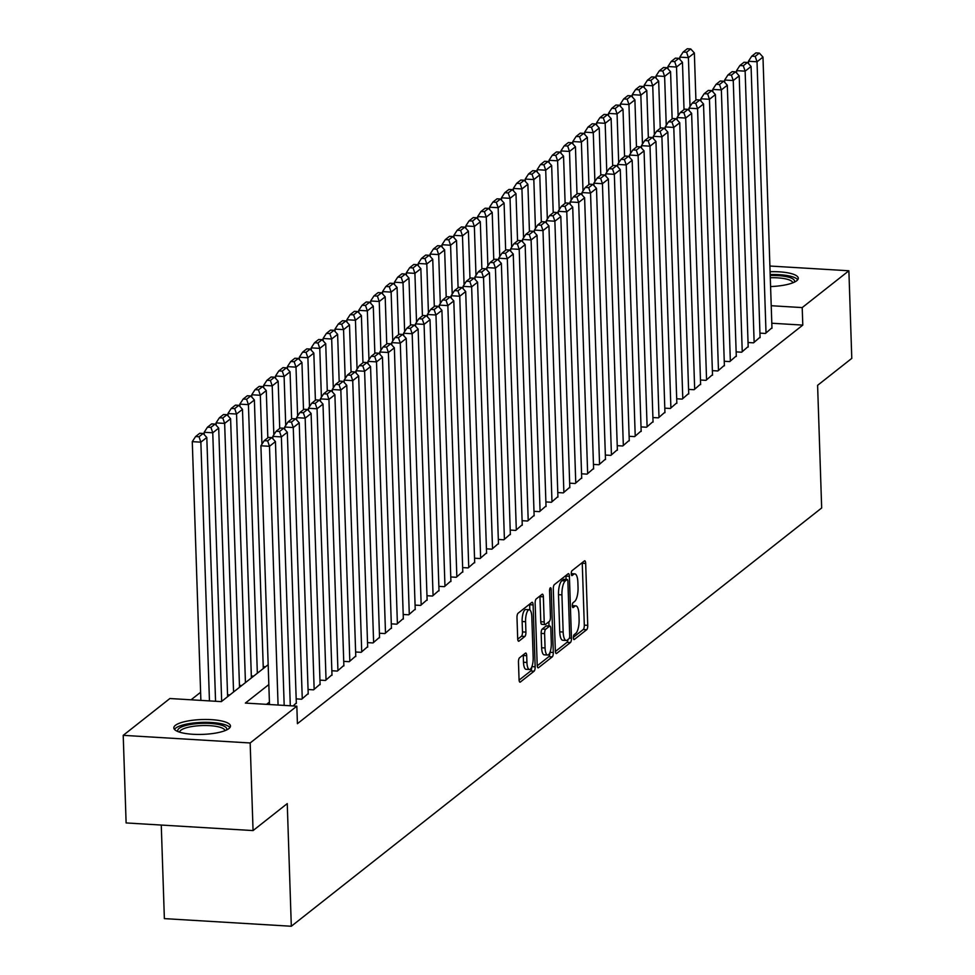 <?xml version="1.0" encoding="UTF-8"?>
<svg xmlns="http://www.w3.org/2000/svg" width="975" height="975" viewBox="0 0 975 975"><rect width="100%" height="100%" fill="white"/><g stroke="black" fill="none" stroke-linecap="round" stroke-linejoin="round"><path stroke-width="1.46" d="M573.385 637.735A2.498 0.804 93.4 0 0 574.056 639.576A2.498 0.804 93.4 0 0 574.287 639.503L586.682 629.716A3.571 1.158 93.4 0 0 587.742 625.353L585.683 563.452A3.571 1.158 93.4 0 0 584.732 560.808A3.571 1.158 93.4 0 0 584.403 560.93L571.996 570.704A2.498 0.804 93.4 0 0 571.265 573.763A2.498 0.804 93.4 0 0 571.935 575.603A2.498 0.804 93.4 0 0 572.167 575.53L573.763 574.263A11.407 3.693 93.4 0 1 574.811 573.873A11.407 3.693 93.4 0 1 577.87 582.319L578.041 587.474A11.407 3.693 93.4 0 1 574.665 601.429L573.068 602.696A2.498 0.804 93.4 0 0 572.325 605.743A2.498 0.804 93.4 0 0 572.995 607.596A2.498 0.804 93.4 0 0 573.227 607.51L574.823 606.243A11.407 3.693 93.4 0 1 575.872 605.865A11.407 3.693 93.4 0 1 578.931 614.311L579.101 619.466A11.407 3.693 93.4 0 1 575.725 633.421L574.129 634.676A2.498 0.804 93.4 0 0 573.385 637.735M175.378 725.351A28.336 7.434 178.1 0 1 206.724 719.489A28.336 7.434 178.1 0 1 230.466 726.022A28.336 7.434 178.1 0 1 228.906 728.581A28.336 7.434 178.1 0 1 197.559 734.443A28.336 7.434 178.1 0 1 173.818 727.911A28.336 7.434 178.1 0 1 175.378 725.351M770.092 271.708A28.336 7.434 178.1 0 1 798.269 278.204A28.336 7.434 178.1 0 1 796.709 280.751A28.336 7.434 178.1 0 1 770.591 286.565M519.529 657.796A3.571 1.158 93.4 0 0 518.468 662.159L519.053 679.526A3.571 1.158 93.4 0 0 520.004 682.171A3.571 1.158 93.4 0 0 520.333 682.049L534.105 671.19A3.571 1.158 93.4 0 0 535.153 666.827L533.106 604.914A3.571 1.158 93.4 0 0 532.143 602.282A3.571 1.158 93.4 0 0 531.826 602.404L518.042 613.263A3.571 1.158 93.4 0 0 516.994 617.626L517.688 638.601A3.571 1.158 93.4 0 0 518.639 641.245A3.571 1.158 93.4 0 0 518.968 641.123L524.867 636.468A3.571 1.158 93.4 0 0 525.915 632.117L525.574 621.709A9.543 3.096 93.4 0 1 529.267 609.728A9.543 3.096 93.4 0 1 531.814 616.785L533.167 657.54A9.543 3.096 93.4 0 1 529.474 669.52A9.543 3.096 93.4 0 1 526.927 662.464L526.695 655.675A3.571 1.158 93.4 0 0 525.744 653.031A3.571 1.158 93.4 0 0 525.415 653.152L519.529 657.796M769.909 266.029L848.884 270.77L851.784 358.373L817.598 385.332L821.669 507.975L291.318 926.25L287.247 803.607L253.061 830.578L250.161 742.974L123.216 735.345L169.882 698.527L221.349 701.622L268.174 664.694M848.884 270.77L802.206 307.588L771.225 305.723M268.832 684.56L245.371 703.072L296.839 706.168L297.412 723.682L802.791 325.102L802.206 307.588M296.839 706.168L250.161 742.974M555.348 650.898A3.571 1.158 93.4 0 0 556.298 653.543A3.571 1.158 93.4 0 0 556.628 653.421L570.399 642.562A3.571 1.158 93.4 0 0 571.46 638.198L569.4 576.286A3.571 1.158 93.4 0 0 568.449 573.653A3.571 1.158 93.4 0 0 568.12 573.775L554.348 584.634A3.571 1.158 93.4 0 0 553.288 588.997L555.348 650.898M552.252 656.87L538.48 667.729A3.571 1.158 93.4 0 1 538.151 667.851A3.571 1.158 93.4 0 1 537.201 665.218L535.141 603.306A3.571 1.158 93.4 0 1 536.201 598.942L542.088 594.299A3.571 1.158 93.4 0 1 542.417 594.177A3.571 1.158 93.4 0 1 543.367 596.822L544.208 621.928A3.571 1.158 93.4 0 0 545.159 624.561A3.571 1.158 93.4 0 0 545.488 624.439L549.4 621.355A3.571 1.158 93.4 0 0 550.448 617.004L549.583 590.862A2.498 0.804 93.4 0 1 550.546 587.73A2.498 0.804 93.4 0 1 551.216 589.57L553.3 652.507A3.571 1.158 93.4 0 1 552.252 656.87L548.815 656.662L537.237 665.803M759.927 333.121L765.436 333.45L771.956 327.795M748.032 342.505L753.541 342.834L760.061 337.167M736.149 351.878L741.646 352.207L748.166 346.552M724.254 361.262L729.763 361.591L736.283 355.924M712.359 370.634L717.868 370.963L724.388 365.308M700.477 380.018L705.973 380.347L712.493 374.68M688.582 389.391L694.078 389.72L700.611 384.065M676.687 398.775L682.195 399.104L688.716 393.437M664.804 408.147L670.3 408.476L676.821 402.821M652.909 417.532L658.405 417.861L664.938 412.193M641.014 426.904L646.523 427.233L653.043 421.578M629.131 436.288L634.628 436.617L641.148 430.95M617.236 445.66L622.732 445.989L629.265 440.334M605.341 455.045L610.85 455.374L617.37 449.707M593.446 464.417L598.955 464.746L605.475 459.091M581.563 473.801L587.06 474.13L593.58 468.463M569.668 483.173L575.177 483.503L581.697 477.847M557.773 492.558L563.282 492.887L569.802 487.22M545.89 501.93L551.387 502.271L557.907 496.604M533.995 511.314L539.492 511.643L546.024 505.976M522.1 520.687L527.609 521.028L534.129 515.361M510.217 530.071L515.714 530.4L522.234 524.733M498.322 539.443L503.819 539.784L510.352 534.117M486.428 548.827L491.936 549.157L498.457 543.489M474.545 558.2L480.041 558.541L486.562 552.874M462.65 567.584L468.146 567.913L474.679 562.246M450.755 576.956L456.263 577.298L462.784 571.63M438.86 586.341L444.368 586.67L450.889 581.003M426.977 595.713L432.473 596.054L438.994 590.387M415.082 605.097L420.591 605.426L427.111 599.759M403.187 614.469L408.696 614.811L415.216 609.143M391.304 623.854L396.801 624.183L403.321 618.516M379.409 633.238L384.906 633.567L391.438 627.9M367.514 642.61L373.023 642.939L379.543 637.272M355.631 651.995L361.128 652.324L367.648 646.657M343.736 661.367L349.233 661.696L355.765 656.029M331.841 670.751L337.35 671.08L343.87 665.413M319.958 680.123L325.455 680.453L331.975 674.785M308.063 689.508L313.56 689.837L320.092 684.17M296.168 698.88L301.677 699.209L308.197 693.554M293.134 705.949L296.303 702.926M802.791 325.102L771.798 323.237M269.417 702.085L266.553 704.34M200.606 692.287L191.063 699.806M263.226 666.62L265.553 666.754M251.331 675.992L253.671 676.138M239.436 685.376L241.776 685.523M227.553 694.761L229.881 694.895M161.265 825.057L164.373 918.621L291.318 926.25M253.061 830.578L126.116 822.937L123.216 735.345M575.872 605.865L572.447 605.658A11.407 3.693 93.4 0 0 572.325 605.658M574.811 573.873L571.387 573.666A11.407 3.693 93.4 0 0 571.265 573.666M573.385 637.297L583.257 629.509A3.571 1.158 93.4 0 0 584.305 625.146L582.258 563.245A3.571 1.158 93.4 0 0 582.221 562.648M566.085 579.442L565.975 576.079A3.571 1.158 93.4 0 0 565.927 575.494M555.384 651.483L566.975 642.354A3.571 1.158 93.4 0 0 567.962 639.539M568.961 638.759A2.498 0.804 93.4 0 0 569.692 635.7L567.889 581.356A2.498 0.804 93.4 0 0 567.231 579.516A2.498 0.804 93.4 0 0 566.999 579.601L565.305 580.929A11.407 3.693 93.4 0 0 561.929 594.884L563.16 632.032A11.407 3.693 93.4 0 0 566.219 640.477A11.407 3.693 93.4 0 0 567.267 640.088L568.961 638.759M564.013 579.418A2.498 0.804 93.4 0 0 563.794 579.308A2.498 0.804 93.4 0 0 563.562 579.394L566.999 579.601M566.219 640.477L562.782 640.27A11.407 3.693 93.4 0 1 559.735 631.824L558.504 594.677A11.407 3.693 93.4 0 1 561.868 580.722L563.562 579.394M542.051 624.232A3.571 1.158 93.4 0 1 541.722 624.353A3.571 1.158 93.4 0 1 540.772 621.721L539.943 596.615A3.571 1.158 93.4 0 0 539.906 596.03M548.864 621.782L548.998 625.999M545.074 647.973A9.543 3.096 93.4 0 0 547.621 655.042A9.543 3.096 93.4 0 0 551.314 643.049L550.838 628.692A3.571 1.158 93.4 0 0 549.888 626.06A3.571 1.158 93.4 0 0 549.559 626.169L545.647 629.253A3.571 1.158 93.4 0 0 544.598 633.616L545.074 647.973L541.637 647.778A9.543 3.096 93.4 0 0 544.184 654.834L547.621 655.042M546.768 626.011A3.571 1.158 93.4 0 0 546.451 625.852A3.571 1.158 93.4 0 0 546.122 625.974L549.559 626.169M541.637 647.778L541.162 633.409A3.571 1.158 93.4 0 1 542.222 629.058L546.122 625.974M548.815 656.662A3.571 1.158 93.4 0 0 549.876 652.604M529.474 669.52L526.049 669.313A9.543 3.096 93.4 0 1 523.49 662.257L523.27 655.468A3.571 1.158 93.4 0 0 523.234 654.883M529.267 609.728L525.842 609.521A9.543 3.096 93.4 0 0 522.137 621.502L525.574 621.709M517.725 639.186L521.43 636.261A3.571 1.158 93.4 0 0 522.49 631.91L522.137 621.502M529.839 609.936L529.669 604.707A3.571 1.158 93.4 0 0 529.632 604.122M519.09 680.123L530.668 670.983A3.571 1.158 93.4 0 0 531.728 667.107M690.032 106.555L688.411 57.647L694.358 52.967L695.918 100.206M686.571 52.236L690.739 48.957L687.302 48.75L683.146 52.028L686.571 52.236L688.411 57.647L679.831 57.135L679.904 59.512M694.358 52.967L690.739 48.957M683.146 52.028L679.831 57.135M766.021 332.987L757.027 61.778L748.447 61.267L748.532 63.643M771.968 328.295L762.974 57.086L757.027 61.778L755.198 56.367L759.354 53.089L755.93 52.882L751.762 56.16L755.198 56.367M748.447 61.267L751.762 56.16M759.354 53.089L762.974 57.086M770.226 275.511A24.521 6.435 178.1 0 1 794.247 282.226M792.785 282.848A22.705 5.96 -1.9 0 0 770.299 277.741M797.721 279.752A28.153 7.386 -1.9 0 0 770.189 274.56M178.108 731.64A24.521 6.435 178.1 0 1 197.608 723.596A24.521 6.435 178.1 0 1 226.444 730.043M224.981 730.665A22.705 5.96 -1.9 0 0 198.01 725.802A22.705 5.96 -1.9 0 0 179.595 732.164M229.917 727.569A28.153 7.386 -1.9 0 0 196.926 722.67A28.153 7.386 -1.9 0 0 174.476 729.41M678.137 115.94L676.516 67.031L682.463 62.339L684.023 109.578M674.688 61.62L678.844 58.329L675.419 58.134L671.251 61.413L674.688 61.62L676.516 67.031L667.936 66.519L668.021 68.896M682.463 62.339L678.844 58.329M671.251 61.413L667.936 66.519M666.242 125.312L664.621 76.403L670.568 71.723L672.141 118.962M662.793 70.992L666.949 67.714L663.524 67.507L659.356 70.785L662.793 70.992L664.621 76.403L656.053 75.892L656.126 78.268M670.568 71.723L666.949 67.714M659.356 70.785L656.053 75.892M654.359 134.696L652.738 85.788L658.673 81.096L660.246 128.334M650.898 80.377L655.066 77.086L651.629 76.891L647.473 80.169L650.898 80.377L652.738 85.788L644.158 85.276L644.231 87.653M658.673 81.096L655.066 77.086M647.473 80.169L644.158 85.276M642.464 144.081L640.843 95.16L646.791 90.48L648.351 137.719M639.015 89.749L643.171 86.47L639.746 86.263L635.578 89.542L639.015 89.749L640.843 95.16L632.263 94.648L632.348 97.025M646.791 90.48L643.171 86.47M635.578 89.542L632.263 94.648M754.138 342.359L745.132 71.163L736.564 70.639L736.637 73.015M760.086 337.679L751.079 66.471L745.132 71.163L743.303 65.739L747.472 62.461L744.035 62.254L739.879 65.532L743.303 65.739M736.564 70.639L739.879 65.532M747.472 62.461L751.079 66.471M742.243 351.743L733.249 80.535L724.669 80.023L724.742 82.4M748.191 347.051L739.196 75.843L733.249 80.535L731.408 75.124L735.577 71.845L732.14 71.638L727.984 74.917L731.408 75.124M724.669 80.023L727.984 74.917M735.577 71.845L739.196 75.843M730.348 361.116L721.354 89.919L712.774 89.395L712.859 91.772M736.296 356.436L727.301 85.227L721.354 89.919L719.526 84.496L723.682 81.218L720.257 81.01L716.089 84.289L719.526 84.496M712.774 89.395L716.089 84.289M723.682 81.218L727.301 85.227M718.465 370.5L709.459 99.292L700.891 98.78L700.964 101.156M724.401 365.808L715.406 94.599L709.459 99.292L707.631 93.88L711.799 90.602L708.362 90.395L704.206 93.673L707.631 93.88M700.891 98.78L704.206 93.673M711.799 90.602L715.406 94.599M630.569 153.453L628.948 104.544L634.896 99.852L636.468 147.091M627.12 99.133L631.276 95.843L627.851 95.648L623.683 98.926L627.12 99.133L628.948 104.544L620.368 104.032L620.453 106.409M634.896 99.852L631.276 95.843M623.683 98.926L620.368 104.032M706.57 379.872L697.576 108.676L688.996 108.152L689.069 110.528M712.518 375.192L703.523 103.984L697.576 108.676L695.736 103.252L699.904 99.974L696.467 99.767L692.311 103.045L695.736 103.252M688.996 108.152L692.311 103.045M699.904 99.974L703.523 103.984M618.686 162.837L617.065 113.917L623.001 109.237L624.573 156.475M615.225 108.505L619.393 105.227L615.956 105.02L611.8 108.298L615.225 108.505L617.065 113.917L608.485 113.405L608.558 115.781M623.001 109.237L619.393 105.227M611.8 108.298L608.485 113.405M694.675 389.257L685.681 118.048L677.101 117.536L677.186 119.913M700.623 384.564L691.628 113.356L685.681 118.048L683.853 112.637L688.009 109.358L684.584 109.151L680.416 112.43L683.853 112.637M677.101 117.536L680.416 112.43M688.009 109.358L691.628 113.356M606.791 172.209L605.17 123.301L611.118 118.609L612.678 165.848M603.33 117.89L607.498 114.611L604.061 114.404L599.905 117.683L603.33 117.89L605.17 123.301L596.59 122.789L596.676 125.166M611.118 118.609L607.498 114.611M599.905 117.683L596.59 122.789M682.793 398.629L673.786 127.433L665.218 126.908L665.291 129.285M688.728 393.949L679.733 122.74L673.786 127.433L671.958 122.009L676.114 118.731L672.689 118.523L668.521 121.802L671.958 122.009M665.218 126.908L668.521 121.802M676.114 118.731L679.733 122.74M594.896 181.594L593.275 132.685L599.223 127.993L600.795 175.232M591.447 127.262L595.603 123.983L592.178 123.776L588.01 127.055L591.447 127.262L593.275 132.685L584.695 132.161L584.781 134.538M599.223 127.993L595.603 123.983M588.01 127.055L584.695 132.161M670.898 408.013L661.903 136.805L653.323 136.293L653.396 138.669M676.845 403.321L667.838 132.113L661.903 136.805L660.063 131.393L664.231 128.115L660.794 127.908L656.638 131.186L660.063 131.393M653.323 136.293L656.638 131.186M664.231 128.115L667.838 132.113M583.013 190.966L581.38 142.058L587.328 137.365L588.9 184.604M579.552 136.646L583.72 133.368L580.283 133.161L576.128 136.439L579.552 136.646L581.38 142.058L572.812 141.546L572.886 143.922M587.328 137.365L583.72 133.368M576.128 136.439L572.812 141.546M571.118 200.35L569.497 151.442L575.445 146.75L577.005 193.988M567.657 146.018L571.825 142.74L568.388 142.533L564.232 145.811L567.657 146.018L569.497 151.442L560.918 150.918L560.991 153.294M575.445 146.75L571.825 142.74M564.232 145.811L560.918 150.918M559.223 209.723L557.602 160.814L563.55 156.122L565.122 203.361M555.774 155.403L559.93 152.124L556.506 151.917L552.337 155.196L555.774 155.403L557.602 160.814L549.023 160.302L549.108 162.679M563.55 156.122L559.93 152.124M552.337 155.196L549.023 160.302M547.341 219.107L545.707 170.198L551.655 165.506L553.227 212.745M543.879 164.775L548.048 161.497L544.611 161.289L540.455 164.568L543.879 164.775L545.707 170.198L537.14 169.674L537.213 172.051M551.655 165.506L548.048 161.497M540.455 164.568L537.14 169.674M535.446 228.479L533.825 179.571L539.772 174.878L541.332 222.117M531.984 174.159L536.153 170.881L532.716 170.674L528.56 173.952L531.984 174.159L533.825 179.571L525.245 179.059L525.318 181.435M539.772 174.878L536.153 170.881M528.56 173.952L525.245 179.059M523.551 237.863L521.93 188.955L527.877 184.263L529.437 231.502M520.102 183.532L524.258 180.253L520.833 180.046L516.665 183.324L520.102 183.532L521.93 188.955L513.35 188.431L513.435 190.808M527.877 184.263L524.258 180.253M516.665 183.324L513.35 188.431M511.656 247.236L510.035 198.327L515.982 193.635L517.554 240.874M508.207 192.916L512.362 189.637L508.938 189.43L504.77 192.709L508.207 192.916L510.035 198.327L501.467 197.815L501.54 200.192M515.982 193.635L512.362 189.637M504.77 192.709L501.467 197.815M499.773 256.62L498.152 207.712L504.087 203.019L505.659 250.258M496.312 202.288L500.48 199.01L497.043 198.803L492.887 202.093L496.312 202.288L498.152 207.712L489.572 207.188L489.645 209.564M504.087 203.019L500.48 199.01M492.887 202.093L489.572 207.188M487.878 265.992L486.257 217.084L492.204 212.392L493.764 259.63M484.429 211.673L488.585 208.394L485.16 208.187L480.992 211.465L484.429 211.673L486.257 217.084L477.677 216.572L477.762 218.948M492.204 212.392L488.585 208.394M480.992 211.465L477.677 216.572M475.983 275.377L474.362 226.468L480.309 221.776L481.882 269.015M472.534 221.045L476.69 217.766L473.265 217.559L469.097 220.85L472.534 221.045L474.362 226.468L465.782 225.944L465.867 228.321M480.309 221.776L476.69 217.766M469.097 220.85L465.782 225.944M464.1 284.749L462.479 235.84L468.414 231.148L469.987 278.387M460.639 230.429L464.807 227.151L461.37 226.943L457.214 230.222L460.639 230.429L462.479 235.84L453.899 235.328L453.972 237.705M468.414 231.148L464.807 227.151M457.214 230.222L453.899 235.328M452.205 294.133L450.584 245.225L456.532 240.533L458.092 287.771M448.744 239.801L452.912 236.523L449.475 236.316L445.319 239.606L448.744 239.801L450.584 245.225L442.004 244.701L442.089 247.077M456.532 240.533L452.912 236.523M445.319 239.606L442.004 244.701M659.003 417.385L650.008 146.189L641.428 145.665L641.513 148.042M664.95 412.705L655.956 141.497L650.008 146.189L648.18 140.766L652.336 137.487L648.911 137.28L644.743 140.571L648.18 140.766M641.428 145.665L644.743 140.571M652.336 137.487L655.956 141.497M647.108 426.77L638.113 155.561L629.533 155.049L629.618 157.426M653.055 422.077L644.061 150.869L638.113 155.561L636.285 150.15L640.441 146.872L637.016 146.664L632.848 149.943L636.285 150.15M629.533 155.049L632.848 149.943M640.441 146.872L644.061 150.869M635.225 436.142L626.23 164.946L617.65 164.422L617.723 166.798M641.172 431.462L632.166 160.253L626.23 164.946L624.39 159.522L628.558 156.244L625.121 156.037L620.965 159.327L624.39 159.522M617.65 164.422L620.965 159.327M628.558 156.244L632.166 160.253M623.33 445.526L614.335 174.318L605.755 173.806L605.841 176.183M629.277 440.834L620.283 169.626L614.335 174.318L612.507 168.907L616.663 165.628L613.226 165.421L609.07 168.699L612.507 168.907M605.755 173.806L609.07 168.699M616.663 165.628L620.283 169.626M611.435 454.898L602.44 183.702L593.86 183.178L593.946 185.555M617.382 450.218L608.388 179.01L602.44 183.702L600.612 178.279L604.768 175L601.343 174.793L597.175 178.084L600.612 178.279M593.86 183.178L597.175 178.084M604.768 175L608.388 179.01M599.552 464.283L590.545 193.074L581.977 192.562L582.051 194.939M605.499 459.591L596.493 188.382L590.545 193.074L588.717 187.663L592.885 184.385L589.448 184.178L585.293 187.456L588.717 187.663M581.977 192.562L585.293 187.456M592.885 184.385L596.493 188.382M587.657 473.667L578.663 202.459L570.082 201.935L570.156 204.311M593.604 468.975L584.61 197.767L578.663 202.459L576.822 197.048L580.99 193.757L577.553 193.55L573.398 196.84L576.822 197.048M570.082 201.935L573.398 196.84M580.99 193.757L584.61 197.767M575.762 483.039L566.768 211.831L558.188 211.319L558.273 213.696M581.709 478.347L572.715 207.139L566.768 211.831L564.939 206.42L569.095 203.141L565.671 202.934L561.503 206.212L564.939 206.42M558.188 211.319L561.503 206.212M569.095 203.141L572.715 207.139M563.879 492.424L554.872 221.215L546.305 220.691L546.378 223.068M569.814 487.732L560.82 216.523L554.872 221.215L553.044 215.804L557.212 212.513L553.776 212.306L549.62 215.597L553.044 215.804M546.305 220.691L549.62 215.597M557.212 212.513L560.82 216.523M551.984 501.796L542.99 230.587L534.41 230.076L534.483 232.452M557.932 497.104L548.937 225.895L542.99 230.587L541.149 225.176L545.317 221.898L541.881 221.691L537.725 224.969L541.149 225.176M534.41 230.076L537.725 224.969M545.317 221.898L548.937 225.895M540.089 511.18L531.095 239.972L522.515 239.448L522.6 241.824M546.037 506.488L537.042 235.28L531.095 239.972L529.267 234.561L533.423 231.27L529.998 231.063L525.83 234.353L529.267 234.561M522.515 239.448L525.83 234.353M533.423 231.27L537.042 235.28M528.206 520.553L519.2 249.344L510.632 248.832L510.705 251.209M534.142 515.86L525.147 244.652L519.2 249.344L517.372 243.933L521.528 240.654L518.103 240.447L513.935 243.726L517.372 243.933M510.632 248.832L513.935 243.726M521.528 240.654L525.147 244.652M440.31 303.505L438.689 254.597L444.637 249.905L446.209 297.156M436.861 249.186L441.017 245.907L437.592 245.7L433.424 248.978L436.861 249.186L438.689 254.597L430.109 254.085L430.194 256.462M444.637 249.905L441.017 245.907M433.424 248.978L430.109 254.085M428.427 312.89L426.794 263.981L432.742 259.289L434.314 306.528M424.966 258.558L429.134 255.279L425.697 255.072L421.541 258.363L424.966 258.558L426.794 263.981L418.226 263.457L418.299 265.834M432.742 259.289L429.134 255.279M421.541 258.363L418.226 263.457M416.532 322.262L414.911 273.353L420.859 268.661L422.419 315.912M413.071 267.942L417.239 264.664L413.802 264.457L409.646 267.735L413.071 267.942L414.911 273.353L406.331 272.842L406.404 275.218M420.859 268.661L417.239 264.664M409.646 267.735L406.331 272.842M404.637 331.646L403.016 282.738L408.964 278.046L410.536 325.284M401.188 277.327L405.344 274.036L401.919 273.829L397.751 277.119L401.188 277.327L403.016 282.738L394.436 282.214L394.522 284.59M408.964 278.046L405.344 274.036M397.751 277.119L394.436 282.214M516.311 529.937L507.317 258.728L498.737 258.204L498.81 260.581M522.259 525.245L513.252 254.036L507.317 258.728L505.477 253.317L509.645 250.027L506.208 249.819L502.052 253.11L505.477 253.317M498.737 258.204L502.052 253.11M509.645 250.027L513.252 254.036M504.416 539.309L495.422 268.101L486.842 267.589L486.927 269.965M510.364 534.617L501.369 263.408L495.422 268.101L493.594 262.689L497.75 259.411L494.325 259.204L490.157 262.482L493.594 262.689M486.842 267.589L490.157 262.482M497.75 259.411L501.369 263.408M492.521 548.693L483.527 277.485L474.947 276.961L475.032 279.337M498.469 544.001L489.474 272.793L483.527 277.485L481.699 272.074L485.855 268.783L482.43 268.576L478.262 271.867L481.699 272.074M474.947 276.961L478.262 271.867M485.855 268.783L489.474 272.793M480.638 558.066L471.644 286.857L463.064 286.345L463.137 288.722M486.586 553.373L477.579 282.177L471.644 286.857L469.804 281.446L473.972 278.168L470.535 277.96L466.379 281.239L469.804 281.446M463.064 286.345L466.379 281.239M473.972 278.168L477.579 282.177M392.754 341.018L391.121 292.11L397.069 287.418L398.641 334.669M389.293 286.699L393.461 283.42L390.024 283.213L385.856 286.492L389.293 286.699L391.121 292.11L382.553 291.598L382.627 293.975M397.069 287.418L393.461 283.42M385.856 286.492L382.553 291.598M468.743 567.45L459.749 296.242L451.169 295.717L451.254 298.094M474.691 562.758L465.697 291.549L459.749 296.242L457.921 290.83L462.077 287.54L458.64 287.332L454.484 290.623L457.921 290.83M451.169 295.717L454.484 290.623M462.077 287.54L465.697 291.549M380.859 350.403L379.238 301.494L385.186 296.802L386.746 344.041M377.398 296.083L381.566 292.793L378.129 292.585L373.973 295.876L377.398 296.083L379.238 301.494L370.658 300.97L370.732 303.347M385.186 296.802L381.566 292.793M373.973 295.876L370.658 300.97M456.848 576.822L447.854 305.614L439.274 305.102L439.359 307.478M462.796 572.13L453.802 300.934L447.854 305.614L446.026 300.202L450.182 296.924L446.757 296.717L442.589 299.995L446.026 300.202M439.274 305.102L442.589 299.995M450.182 296.924L453.802 300.934M368.964 359.775L367.343 310.867L373.291 306.174L374.851 353.425M365.515 305.455L369.671 302.177L366.247 301.97L362.078 305.248L365.515 305.455L367.343 310.867L358.763 310.355L358.849 312.731M373.291 306.174L369.671 302.177M362.078 305.248L358.763 310.355M444.966 586.207L435.959 314.998L427.391 314.474L427.464 316.851M450.913 581.514L441.907 310.306L435.959 314.998L434.131 309.587L438.299 306.296L434.862 306.089L430.706 309.38L434.131 309.587M427.391 314.474L430.706 309.38M438.299 306.296L441.907 310.306M357.069 369.159L355.448 320.251L361.396 315.559L362.968 362.798M353.62 314.84L357.776 311.549L354.352 311.342L350.183 314.633L353.62 314.84L355.448 320.251L346.868 319.727L346.954 322.103M361.396 315.559L357.776 311.549M350.183 314.633L346.868 319.727M433.071 595.579L424.076 324.37L415.496 323.858L415.569 326.235M439.018 590.887L430.024 319.69L424.076 324.37L422.236 318.959L426.404 315.681L422.967 315.473L418.811 318.752L422.236 318.959M415.496 323.858L418.811 318.752M426.404 315.681L430.024 319.69M345.187 378.532L343.566 329.623L349.501 324.931L351.073 372.182M341.725 324.212L345.893 320.933L342.457 320.726L338.301 324.005L341.725 324.212L343.566 329.623L334.986 329.111L335.059 331.488M349.501 324.931L345.893 320.933M338.301 324.005L334.986 329.111M421.176 604.963L412.181 333.755L403.601 333.231L403.687 335.607M427.123 600.271L418.129 329.062L412.181 333.755L410.353 328.343L414.509 325.053L411.084 324.846L406.916 328.136L410.353 328.343M403.601 333.231L406.916 328.136M414.509 325.053L418.129 329.062M333.292 387.916L331.671 339.008L337.618 334.315L339.178 381.554M329.842 333.596L333.998 330.306L330.574 330.098L326.406 333.389L329.842 333.596L331.671 339.008L323.091 338.483L323.176 340.86M337.618 334.315L333.998 330.306M326.406 333.389L323.091 338.483M409.293 614.335L400.286 343.127L391.718 342.615L391.792 344.992M415.228 609.643L406.234 338.447L400.286 343.127L398.458 337.716L402.626 334.437L399.189 334.23L395.033 337.508L398.458 337.716M391.718 342.615L395.033 337.508M402.626 334.437L406.234 338.447M321.397 397.288L319.776 348.38L325.723 343.7L327.295 390.938M317.947 342.968L322.103 339.69L318.679 339.483L314.511 342.761L317.947 342.968L319.776 348.38L311.196 347.868L311.281 350.244M325.723 343.7L322.103 339.69M314.511 342.761L311.196 347.868M397.398 623.72L388.403 352.511L379.823 351.999L379.897 354.364M403.345 619.028L394.351 347.819L388.403 352.511L386.563 347.1L390.731 343.809L387.294 343.602L383.138 346.893L386.563 347.1M379.823 351.999L383.138 346.893M390.731 343.809L394.351 347.819M309.514 406.673L307.893 357.764L313.828 353.072L315.4 400.311M306.053 352.353L310.221 349.062L306.784 348.855L302.628 352.146L306.053 352.353L307.893 357.764L299.313 357.24L299.386 359.617M313.828 353.072L310.221 349.062M302.628 352.146L299.313 357.24M385.503 633.092L376.508 361.883L367.928 361.372L368.014 363.748M391.45 628.4L382.456 357.203L376.508 361.883L374.68 356.472L378.836 353.194L375.412 352.987L371.243 356.265L374.68 356.472M367.928 361.372L371.243 356.265M378.836 353.194L382.456 357.203M297.619 416.045L295.998 367.136L301.945 362.456L303.505 409.695M294.158 361.725L298.326 358.447L294.889 358.239L290.733 361.518L294.158 361.725L295.998 367.136L287.418 366.624L287.503 369.001M301.945 362.456L298.326 358.447M290.733 361.518L287.418 366.624M373.62 642.476L364.613 371.268L356.046 370.756L356.119 373.133M379.555 637.784L370.561 366.576L364.613 371.268L362.785 365.857L366.941 362.566L363.517 362.359L359.348 365.649L362.785 365.857M356.046 370.756L359.348 365.649M366.941 362.566L370.561 366.576M285.724 425.429L284.103 376.521L290.05 371.828L291.623 419.067M282.275 371.109L286.431 367.819L283.006 367.612L278.838 370.902L282.275 371.109L284.103 376.521L275.523 375.997L275.608 378.373M290.05 371.828L286.431 367.819M278.838 370.902L275.523 375.997M361.725 651.848L352.731 380.64L344.151 380.128L344.224 382.505M367.673 647.156L358.666 375.96L352.731 380.64L350.89 375.229L355.058 371.95L351.622 371.743L347.466 375.022L350.89 375.229M344.151 380.128L347.466 375.022M355.058 371.95L358.666 375.96M273.841 434.801L272.208 385.893L278.155 381.213L279.728 428.452M270.38 380.482L274.548 377.203L271.111 376.996L266.955 380.274L270.38 380.482L272.208 385.893L263.64 385.381L263.713 387.758M278.155 381.213L274.548 377.203M266.955 380.274L263.64 385.381M349.83 661.233L340.836 390.024L332.256 389.513L332.341 391.889M355.778 656.541L346.783 385.332L340.836 390.024L339.008 384.613L343.163 381.322L339.739 381.115L335.571 384.406L339.008 384.613M332.256 389.513L335.571 384.406M343.163 381.322L346.783 385.332M261.946 444.186L260.325 395.277L266.272 390.585L267.832 437.824M258.485 389.866L262.653 386.575L259.216 386.368L255.06 389.659L258.485 389.866L260.325 395.277L251.745 394.753L251.818 397.13M266.272 390.585L262.653 386.575M255.06 389.659L251.745 394.753M337.935 670.605L328.941 399.397L320.361 398.885L320.446 401.261M343.883 665.913L334.888 394.717L328.941 399.397L327.112 393.985L331.268 390.707L327.844 390.5L323.676 393.778L327.112 393.985M320.361 398.885L323.676 393.778M331.268 390.707L334.888 394.717M257.339 673.237L248.43 404.649L254.377 399.969L263.287 668.545M246.602 399.238L250.758 395.96L247.333 395.753L243.165 399.031L246.602 399.238L248.43 404.649L239.85 404.138L239.935 406.514M254.377 399.969L250.758 395.96M243.165 399.031L239.85 404.138M326.052 679.989L317.058 408.781L308.478 408.269L308.551 410.646M332 675.297L322.993 404.089L317.058 408.781L315.217 403.37L319.386 400.079L315.949 399.872L311.793 403.163L315.217 403.37M308.478 408.269L311.793 403.163M319.386 400.079L322.993 404.089M245.444 682.622L236.535 414.034L242.483 409.342L251.392 677.93M234.707 408.622L238.875 405.332L235.438 405.125L231.27 408.415L234.707 408.622L236.535 414.034L227.967 413.522L228.04 415.886M242.483 409.342L238.875 405.332M231.27 408.415L227.967 413.522M314.157 689.362L305.163 418.153L296.583 417.641L296.668 420.018M320.105 684.669L311.11 413.473L305.163 418.153L303.335 412.742L307.491 409.463L304.054 409.256L299.898 412.535L303.335 412.742M296.583 417.641L299.898 412.535M307.491 409.463L311.11 413.473M233.561 691.994L224.652 423.406L230.6 418.726L239.509 687.302M222.812 417.995L226.98 414.716L223.543 414.509L219.387 417.788L222.812 417.995L224.652 423.406L216.072 422.894L216.145 425.271M230.6 418.726L226.98 414.716M219.387 417.788L216.072 422.894M302.262 698.746L293.268 427.538L284.688 427.026L284.773 429.402M308.21 694.054L299.215 422.845L293.268 427.538L291.44 422.126L295.596 418.836L292.171 418.641L288.003 421.919L291.44 422.126M284.688 427.026L288.003 421.919M295.596 418.836L299.215 422.845M221.666 701.378L212.757 432.79L218.705 428.098L227.614 696.686M210.929 427.379L215.085 424.088L211.66 423.881L207.492 427.172L210.929 427.379L212.757 432.79L204.177 432.278L204.262 434.655M218.705 428.098L215.085 424.088M207.492 427.172L204.177 432.278M290.294 705.778L281.373 436.91L272.805 436.398L272.878 438.774M296.327 703.438L287.32 432.23L281.373 436.91L279.545 431.498L283.713 428.22L280.276 428.013L276.12 431.291L279.545 431.498M272.805 436.398L276.12 431.291M283.713 428.22L287.32 432.23M209.454 700.915L200.862 442.163L206.81 437.482L215.56 701.281M199.034 436.751L203.19 433.473L199.765 433.266L195.597 436.544L199.034 436.751L200.862 442.163L192.282 441.651L200.874 700.391M206.81 437.482L203.19 433.473M195.597 436.544L192.282 441.651M278.07 705.035L269.49 446.294L260.91 445.782L269.49 704.523M284.188 705.4L275.438 441.602L269.49 446.294L267.65 440.883L271.818 437.592L268.381 437.397L264.225 440.676L267.65 440.883M260.91 445.782L264.225 440.676M271.818 437.592L275.438 441.602M572.349 606.097L574.823 606.243M571.289 574.104L573.763 574.263M582.258 563.245L585.683 563.452M584.305 625.146L587.742 625.353M583.257 629.509L586.682 629.716M565.975 576.079L569.4 576.286M569.376 638.077L571.46 638.198M566.975 642.354L570.399 642.562M555.994 653.384L556.628 653.421M561.868 580.722L565.305 580.929M558.504 594.677L561.929 594.884M559.735 631.824L563.16 632.032M537.834 667.692L538.48 667.729M539.943 596.615L543.367 596.822M540.772 621.721L544.208 621.928M549.668 589.473L551.216 589.57M549.997 652.312L553.3 652.507M542.222 629.058L545.647 629.253M541.162 633.409L544.598 633.616M523.27 655.468L526.695 655.675M523.49 662.257L526.927 662.464M522.49 631.91L525.915 632.117M521.43 636.261L524.867 636.468M518.334 641.087L518.968 641.123M529.669 604.707L533.106 604.914M531.911 666.632L535.153 666.827M530.668 670.983L534.105 671.19M519.687 682.013L520.333 682.049M563.794 579.308L567.231 579.516M541.722 624.353L545.159 624.561M546.451 625.852L549.888 626.06"/></g></svg>
